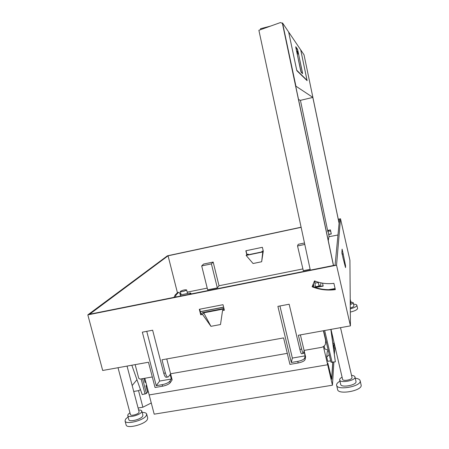<?xml version="1.0" encoding="UTF-8"?>
<svg xmlns="http://www.w3.org/2000/svg" width="449" height="449" viewBox="0 0 449 449"><rect width="100%" height="100%" fill="white"/><g stroke="black" fill="none" stroke-linecap="round" stroke-linejoin="round"><path stroke-width="0.67" d="M325.918 341.801L326.148 341.425M324.133 345.994L324.807 348.879L328.225 350.355M332.748 362.276L331.648 378.731L327.815 363.033L327.663 364.756L149.175 394.94L154.198 414.169L332.445 385.208L333.882 362.085M323.415 346.555L332.445 385.208M144.819 378.271L149.175 394.94L327.663 364.756L327.809 363.118L331.749 379.242L332.872 362.259M328.286 350.613L327.231 351.674L326.726 357.084L327.714 361.333L330.672 360.828M329.212 354.592L326.726 357.084M330.992 362.214L323.65 330.7L330.992 362.214L335.352 361.838L330.846 329.403M351.971 377.385L352.033 377.654C352.308 379.798 342.817 381.51 342.593 379.36L330.997 329.375L335.352 361.838M334.185 343.126L332.928 343.345M131.832 365.228L142.221 394.598L146.43 393.504L142.552 378.67M148.366 391.859L147.553 391.994L146.43 393.504M147.553 391.994L145.953 385.871L146.587 385.046M145.717 381.712L145.049 382.43L144 378.417M145.953 385.871L146.918 386.314M136.951 379.708L132.169 385.545M133.729 391.466L138.533 390.647L140.486 389.704M138.533 390.647L142.883 407.209L151.274 402.983M138.084 408.006L142.883 407.209M200.349 311.746L223.647 307.239M330.571 289.672L330.498 289.364M330.778 289.667L330.705 289.33M332.299 289.049L332.428 289.571M333.658 348.643L334.028 343.154M334.387 353.913L334.875 346.095M333.736 349.21L334.14 343.131M223.624 307.138L200.327 311.645M312.751 286.642L313.368 283.819M312.762 285.199L313.076 285.137M312.975 285.615L312.56 285.693M180.33 294.959L190.101 293.006L190.69 293.057L189.585 294.252M174.526 296.57L173.668 297.434M180.621 296.043L180.285 294.791C179.74 292.989 179.196 292.176 178.64 292.361L177.871 292.512M178.64 292.361L177.568 292.613L174.897 295.285L174.515 297.266M178.579 292.411L175.929 295.077L175.593 297.047M312.122 286.782L314.496 280.9C320.749 283.37 327.214 284.178 333.893 283.336L335.341 289.622C327.343 290.688 319.604 289.74 312.122 286.782M312.257 286.451C319.671 289.369 327.338 290.312 335.257 289.274M300.403 334.881L305.595 356.832L305.096 359.57C304.45 361.018 302.143 362.158 298.17 362.977L289.931 364.386L283.594 337.906L161.994 359.801L165.395 372.979C166.304 376.122 167.286 377.435 168.341 376.93L170.154 374.46L171.327 379.029L159.631 381.055L146.744 331.334M303.198 353.464L301.728 353.722C301.313 354.132 300.69 352.684 299.865 349.384L289.15 304.226L277.897 306.364L291.311 362.489L297.788 361.378L298.17 362.977M338.277 219.252L340.505 218.775L349.923 260.291L350.433 325.873L298.366 335.251L301.644 349.069C302.469 352.375 303.086 353.823 303.49 353.414L303.979 351.079L305.112 355.866L292.366 358.072L279.929 305.977M350.433 325.873L336.537 265.191L87.824 314.872L167.426 255.807L301.105 227.205M166.759 358.942L172.152 379.893L170.188 382.767C168.835 384.282 166.298 385.427 162.583 386.196L155.034 387.493L148.467 362.236L102.686 370.476L87.824 314.872M167.662 377.048L166.725 377.211C165.664 377.721 164.676 376.402 163.767 373.265L152.643 330.211L142.344 332.17L156.252 385.691L162.19 384.67L162.583 386.196M210.935 326.333L203.739 312.835L223.596 309.002L222.541 310.585L220.51 324.532L210.935 326.333L202.527 314.435L200.709 314.783L201.012 314.39L199.715 309.221M222.541 310.585L224.388 310.231L223.018 304.691L199.334 309.294L200.709 314.783M338.305 219.387L339.489 219.129L335.089 265.174L89.598 314.233L168.072 255.801L177.428 292.754M156.252 385.691L159.631 381.055M340.505 218.775L336.537 265.191M342.082 253.96L343.143 253.747L345.573 265.842L345.534 267.626L342.896 257.524M343.143 253.747L342.087 249.133L341.88 253.079L342.98 257.507M291.311 362.489L292.366 358.072M310.136 269.321L303.316 270.685L297.53 245.957L298.209 244.307L304.489 242.993M302.907 268.917L219.022 285.755L217.338 287.893L207.646 289.829L201.696 265.915L211.406 263.894L213.174 262.059L203.588 264.063L201.696 265.915M207.219 288.123L187.171 292.147M180.795 293.427L179.881 293.607M190.926 293.871L191.981 293.775M333.573 288.83L333.517 289.482M223.956 308.48L202.342 312.65L201.012 314.39M246.03 250.738L246.911 254.403L248.185 254.134L248.583 254.701M248.185 254.134L247.601 254.903L261.627 251.979L262.126 251.221L263.254 250.985M345.573 265.842L344.787 264.663M343.126 254.055L342.149 254.252M219.022 285.755L213.174 262.059M301.133 227.334L168.072 255.801M327.647 230.64L330.739 231.336M246.77 254.589L245.844 250.772L262.373 247.304L263.288 251.137L261.66 261.75L253.062 263.518L246.125 255.43L246.911 254.403M323.392 330.745L325.733 340.774L325.402 344.243C324.565 345.966 323.168 347.026 321.209 347.419L304.08 350.416M323.538 330.717L325.778 340.325L325.867 342.368M263.288 251.137L262.749 251.962L246.125 255.43M261.66 261.75L262.749 251.962M135.143 364.633L138.713 378.243L140.026 379.113L152.295 376.964M170.575 373.77L287.293 353.352M127.045 366.092L139.111 411.89L138.909 412.569C137.714 414.494 130.62 416.217 130.451 414.629L118.025 367.714M351.084 302.98L350.265 303.821M180.419 291.334C182.838 290.093 184.904 289.616 186.604 289.908L186.515 290.105C184.107 291.35 182.041 291.828 180.318 291.541L180.419 291.334M353.559 304.197C355.563 304.248 356.669 304.602 356.876 305.258L357.589 308.429C357.281 309.754 354.862 310.972 350.327 312.083M355.26 378.215C358.134 378.563 359.767 379.394 360.154 380.701L361.176 385.276C362.09 390.821 338.136 395.109 337.597 389.541L336.565 384.832C336.671 383.62 337.8 382.413 339.949 381.207M142.176 412.451C144.814 412.418 146.312 412.957 146.683 414.062L147.721 418.013L147.266 419.72C144.455 424.653 126.539 429.042 126.107 424.9L125.052 420.926L125.613 419.091L128.111 416.908M356.876 305.258L356.888 305.359C356.652 306.566 354.452 307.722 350.299 308.828M360.154 380.701L360.193 380.999C361.086 386.449 337.12 390.77 336.604 385.287M146.683 414.062L146.222 415.74C143.388 420.612 125.467 425.001 125.052 420.926M353.907 305.763L353.941 305.909C353.829 306.605 352.611 307.296 350.293 307.992M351.516 375.358C353.554 375.544 354.704 376.077 354.968 376.964L356.035 381.672C356.545 385.214 341.06 387.998 340.701 384.445L339.635 379.686C339.702 378.855 340.522 378.03 342.093 377.211M138.623 410.044C140.492 409.976 141.553 410.307 141.811 411.054L142.905 415.224L142.597 416.33C140.705 419.501 129.127 422.324 128.846 419.686L127.735 415.499L128.1 414.343L129.957 412.783M350.849 301.936L353.206 302.677C353.139 303.266 352.156 303.883 350.265 304.523M354.968 376.964L354.996 377.166C355.49 380.651 340.005 383.452 339.657 379.955M141.811 411.054L141.497 412.148C139.594 415.269 128.004 418.092 127.735 415.499M304.798 244.441L297.53 245.957M217.338 287.893L211.406 263.894M203.739 312.835L202.527 314.435M171.327 379.029L169.795 381.252C168.442 382.761 165.906 383.901 162.19 384.67M305.112 355.866L304.719 357.982C304.068 359.425 301.762 360.553 297.788 361.378M310.304 270.13L258.882 30.274L280.496 22.54L282.365 23.354L282.584 23.825L333.506 265.494M314.076 287.13L313.351 283.746M314.233 281.562L315.591 281.321M322.556 283.151L323.185 286.108L315.215 287.517M335.094 288.561L328.629 289.695M333.427 265.505L282.46 23.645M282.286 23.185L282.584 23.825M270.595 26.081L260.504 28.719L260.701 29.623M339.096 223.198L312.869 97.416M331.267 233.856L328.64 234.361M327.607 230.455L330.436 229.905L331.295 233.985L328.668 234.49M315.737 286.681L315.832 287.124L314.654 287.332M314.626 281.489L314.822 282.41L315.03 281.422M323.123 285.833L315.832 287.124M339.085 223.321L312.83 97.427M282.533 22.966L295.919 86.186L312.886 97.411L304.029 54.812L300.735 49.923L307.122 80.657L296.834 70.689L288.64 32.014L282.533 22.966L282.197 23.051M337.974 234.995L328.943 236.724M315.827 286.664L315.916 287.107M314.822 282.41L315.417 286.737L319.071 286.092L319.25 285.081L319.548 286.468M300.925 50.855L300.667 49.833L288.741 32.16L288.881 33.17L296.738 70.229L307.032 80.298L300.925 50.855M295.728 46.752L300.493 69.887L301.071 72.121L302.587 73.675L298.018 51.338L297.446 49.109L295.756 46.741M327.708 230.932L328.09 230.859L329.033 236.213L328.27 240.636M320.996 282.859L320.401 286.316M328.09 230.859L327.905 231.847L300.437 100.346L298.534 99.526M314.659 283.184L318.313 282.533L318.369 282.219M318.313 282.533L319.071 286.092M302.188 73.266L302.491 73.181L302.188 71.335L298.164 52.112L297.592 49.884L295.818 47.51M302.469 73.198L300.92 71.694M295.846 47.645L300.998 71.672M298.035 54.133L297.238 50.956L298.041 54.133M325.385 338.619L325.418 338.299M332.114 362.382L324.689 330.509M145.083 394.11L141.109 378.922M190.92 293.983L190.69 293.057M175.929 295.077L174.897 295.285M299.865 349.384L301.644 349.069M163.767 373.265L165.395 372.979M325.733 340.774L325.778 340.325M169.795 381.252L170.188 382.767M304.719 357.982L305.096 359.57M300.437 100.346L312.886 97.411M297.092 49.194L297.446 49.109M190.954 293.977L190.713 293.001M340.522 327.658L352.016 377.519M350.226 299.202L351.096 303.024M353.195 302.604L353.935 305.836M186.604 289.908L187.519 293.523M180.318 291.541L181.143 294.797"/></g></svg>
